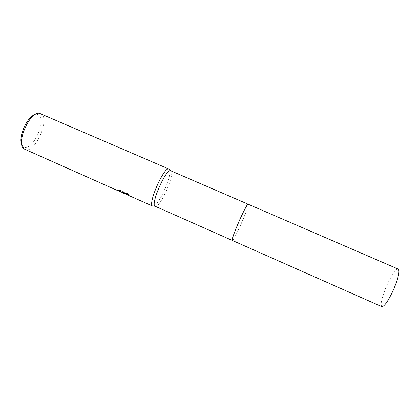 <?xml version="1.0" encoding="UTF-8"?>
<svg xmlns="http://www.w3.org/2000/svg" width="420" height="420" viewBox="0 0 420 420"><rect width="100%" height="100%" fill="white"/><g stroke="black" fill="none" stroke-linecap="round" stroke-linejoin="round"><path stroke-width="0.32" stroke-dasharray="2.1 1.58" d="M155.201 206.304L155.295 206.335C159.941 208.53 175.502 173.145 170.903 170.846L170.751 170.762M248.141 204.215C248.446 205.805 246.23 212.09 241.505 223.078C236.702 233.84 233.63 239.626 232.291 240.44L232.328 240.45C233.972 241.311 249.769 205.265 248.194 204.257L248.126 204.209M153.673 206.12C159.437 204.797 173.066 172.919 169.36 169.381M122.656 192.806L123.8 193.316M24.848 149.478L25.053 149.557C34.934 154.035 50.705 118.346 40.887 113.746L40.556 113.584M128.814 195.536L127.843 194.953M124.924 193.447L128.977 195.079L127.843 193.956L120.866 190.864L117.989 190.291C120.11 191.111 121.238 191.72 121.359 192.124M21.767 144.475L23.063 146.359L24.145 147.016C33.08 151.163 47.345 118.892 38.393 114.797L37.054 114.387L34.792 114.707M127.985 193.636L129.113 194.77L123.433 192.255L128.956 195.232L125.328 192.759L123.931 193.006L117.306 189.588L117.71 190.139L121.312 191.819C121.774 191.662 120.713 191.047 118.125 189.982L121.007 190.549L127.985 193.636L127.843 193.956M123.438 192.533L123.302 192.843M125.328 192.759L125.186 193.084M129.292 195.295L129.155 195.599M123.433 192.255L123.296 192.565M129.113 194.77L128.977 195.079M121.007 190.549L120.866 190.864M118.125 189.982L117.989 190.291M117.306 189.588L117.17 189.903M381.822 306.658C380.184 304.469 381.707 297.743 386.389 286.477C390.668 276.544 396.349 268.097 398.255 269.11M128.782 195.521L128.914 195.216M128.956 195.232L127.013 194.371M124.645 193.326L123.931 193.006M122.798 192.507L120.85 191.641M122.987 192.932L123.118 192.628M23.063 146.359L23.856 148.843M37.054 114.387L39.412 113.285"/><path stroke-width="0.63" d="M169.36 169.381L168.787 169.008C163.984 166.609 147.556 204.146 152.581 206.047L153.673 206.12M127.843 194.953L124.924 193.447M121.359 192.124L117.574 190.449L117.17 189.903L123.8 193.316L125.186 193.084L128.814 195.536L152.733 206.136M117.705 190.15L117.574 190.449M34.792 114.707C27.022 116.823 18.044 137.335 21.767 144.475M168.956 169.06L39.412 113.285C29.873 111.006 15.708 143.378 23.856 148.843L120.703 191.945M248.126 204.209L170.588 170.709C166.052 168.483 150.339 204.398 155.048 206.215L232.276 240.434M248.141 204.22C246.902 202.335 230.066 240.807 232.291 240.44C231.919 239.064 234.134 232.775 238.933 221.571C243.841 210.62 246.908 204.834 248.141 204.215L398.255 269.11C399.956 271.042 398.438 277.767 393.697 289.286C388.406 300.772 384.447 306.563 381.822 306.658L232.291 240.44M127.013 194.371L124.645 193.326M170.588 170.709L168.787 169.008M155.048 206.215L152.581 206.047"/></g></svg>
